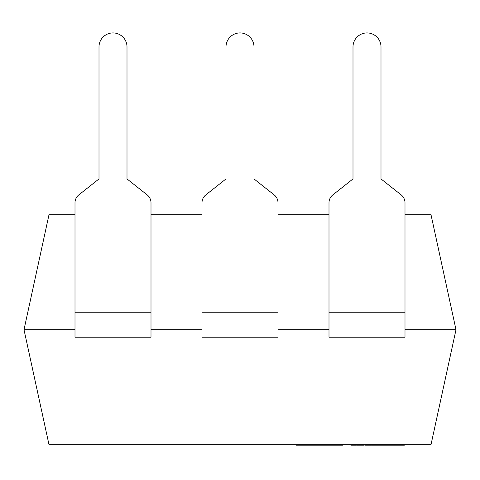 <?xml version="1.0" encoding="UTF-8"?>
<svg xmlns="http://www.w3.org/2000/svg" width="480" height="480" viewBox="0 0 480 480"><rect width="100%" height="100%" fill="white"/><g stroke="black" fill="none" stroke-linecap="round" stroke-linejoin="round"><path stroke-width="0.72" d="M401.208 194.928L381 178.932L401.208 194.928A10.002 10.002 0 0 1 405 202.77L405 337.194L328.998 337.194L328.998 202.77A10.002 10.002 0 0 1 332.79 194.928L352.998 178.932L332.79 194.928M381 46.932L381 178.932L381 46.932A13.998 13.998 0 0 0 367.002 32.934A13.998 13.998 0 0 0 352.998 46.932L352.998 178.932L352.998 46.932M277.998 214.692L328.998 214.692L328.998 202.77M274.206 194.928L253.998 178.932L274.206 194.928A10.002 10.002 0 0 1 277.998 202.77L277.998 337.194L202.002 337.194L202.002 202.77A10.002 10.002 0 0 1 205.794 194.928L226.002 178.932L205.794 194.928M253.998 46.932L253.998 178.932L253.998 46.932A13.998 13.998 0 0 0 240 32.934A13.998 13.998 0 0 0 226.002 46.932L226.002 178.932L226.002 46.932M151.002 214.692L202.002 214.692L202.002 202.77M147.21 194.928L127.002 178.932L147.21 194.928A10.002 10.002 0 0 1 151.002 202.77L151.002 337.194L75 337.194L75 202.77A10.002 10.002 0 0 1 78.792 194.928L99 178.932L78.792 194.928M127.002 46.932L127.002 178.932L127.002 46.932A13.998 13.998 0 0 0 112.998 32.934A13.998 13.998 0 0 0 99 46.932L99 178.932L99 46.932M75 329.694L24 329.694L49.002 214.692L75 214.692L75 202.77M405 214.692L430.998 214.692L456 329.694L430.998 444.69L49.002 444.69L24 329.694M456 329.694L405 329.694M328.998 329.694L277.998 329.694M202.002 329.694L151.002 329.694M356.31 444.69L356.31 445.194L356.202 444.69M356.202 445.194L352.152 445.194L352.152 444.69M352.152 445.194L350.838 445.194L350.838 444.69M356.616 444.69L356.616 445.194L364.23 445.194L364.23 444.69M394.668 444.69L394.668 445.194L371.736 445.194L371.736 444.69M371.736 445.194L371.502 444.69M371.502 445.194L366.264 445.194L366.264 444.69M381.936 445.194L381.936 444.69M373.656 445.194L373.656 444.69M387.774 445.194L387.774 444.69M391.65 445.194L391.65 444.69M386.37 445.194L386.37 444.69M382.5 445.194L382.5 444.69M365.094 445.194L365.088 444.69L365.094 445.194L365.91 445.194L365.91 444.69M366.264 445.194L365.91 445.194M372.084 445.194L372.084 444.69M404.382 444.69L404.382 445.194L395.232 445.194L395.232 444.69M400.512 445.194L400.512 444.69M399.108 445.194L399.108 444.69M342.51 444.69L342.51 445.194L296.382 445.194L296.382 444.69M335.352 445.194L335.352 444.69M331.452 445.194L331.452 444.69M309.762 445.194L309.762 444.69M405 312.192L328.998 312.192M277.998 312.192L202.002 312.192M151.002 312.192L75 312.192M361.824 445.194L361.824 444.69M358.086 445.194L358.086 444.69M380.4 445.194L380.4 444.69M376.56 445.194L376.56 444.69M393.138 445.194L393.138 444.69M321.618 445.194L321.618 444.69M312.942 445.194L312.942 444.69M308.094 445.194L308.094 444.69M299.784 445.194L299.784 444.69"/></g></svg>

